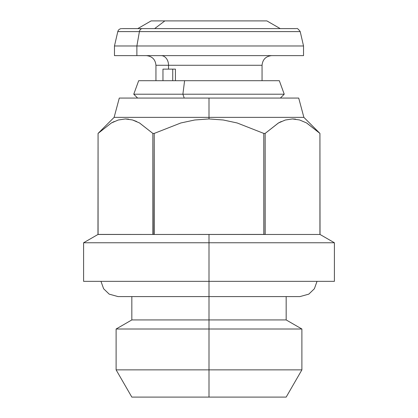 <?xml version="1.0" encoding="UTF-8"?>
<svg xmlns="http://www.w3.org/2000/svg" width="418" height="418" viewBox="0 0 418 418"><rect width="100%" height="100%" fill="white"/><g stroke="black" fill="none" stroke-linecap="round" stroke-linejoin="round"><path stroke-width="0.63" d="M209 319.932L286.168 319.932L209 319.932L209 329.008L301.89 329.008L209 329.008L209 369.867L301.89 369.867L209 369.867L209 397.1L286.168 397.1L131.832 397.1L209 397.1L209 369.867L116.11 369.867L209 369.867L209 329.008L116.11 329.008L209 329.008L209 319.932L131.832 319.932L209 319.932L209 296.587L209 319.932M209 281.345L209 296.587L209 281.345L334.4 281.345L83.6 281.345L209 281.345L209 242.764L209 281.345M266.501 20.9L164.844 20.9L266.877 20.9L280.243 28.617L142.282 28.617A3.856 2.942 90 0 0 139.413 31.606L299.325 31.606M137.757 28.617L151.123 20.9L164.844 20.9L154.65 28.617L164.844 20.9L151.321 20.9M172.744 80.705L172.744 69.132L172.744 80.705M175.435 69.132L175.435 80.705L175.435 69.132L168.522 69.132L168.522 65.271L168.522 69.132L175.435 69.132M262.055 80.705L262.055 65.271L156.463 65.271M161.165 55.625A9.645 7.357 -90 0 1 168.522 65.271A9.645 7.357 90 0 0 161.165 55.625M117.787 31.606L114.469 45.98L114.469 55.625L136.879 55.625L136.879 45.98L114.469 45.98L136.879 45.98L136.879 55.625L303.531 55.625L303.531 45.98L136.879 45.98L303.531 45.98L300.213 31.606L139.413 31.606L136.879 45.98L139.413 31.606L117.787 31.606C118.351 29.751 119.605 28.753 121.544 28.617M182.885 94.212L284.24 94.212L182.885 94.212L184.228 98.068L182.885 94.212L133.76 94.212L182.885 94.212L184.594 80.705L182.885 94.212M280.384 98.068L284.24 94.212L279.323 80.705L138.677 80.705L133.76 94.212L137.616 98.068M209 117.364L303.881 117.364L209 117.364L209 118.942L223.254 119.992L237.173 122.976L263.779 133.415L265.148 133.415L278.351 123.033L285.28 120.029L292.443 118.947L299.549 119.956L306.546 122.929L319.932 133.415L320.031 234.467L209 234.467L209 242.764L334.4 242.764L209 242.764L209 234.467L97.969 234.467L98.068 133.415L111.277 123.033L118.2 120.029L125.363 118.947L132.469 119.956L139.466 122.929L152.852 133.415L152.852 234.409L154.221 234.409L154.221 133.415L152.852 133.415L154.221 133.415L180.816 122.976L194.704 119.997L209 118.942L194.704 119.997L180.816 122.976L154.221 133.415L180.816 122.976L154.221 133.415L154.017 234.467L265.148 234.409L265.148 133.415L263.779 133.415L263.779 234.409L263.779 133.415L237.173 122.976L223.254 119.992L209 118.942L209 117.364L114.119 117.364L209 117.364L209 98.068L209 117.364M298.708 98.068L119.292 98.068L298.708 98.068L303.881 117.364L319.932 133.415L306.546 122.929L299.549 119.956M281.095 121.622L278.534 122.929L265.148 133.415L265.049 234.467L320.031 234.467L319.927 133.415L319.932 234.409L334.4 242.764L334.4 281.345M295.583 119.135L292.637 118.947M83.6 281.345L83.6 242.764L209 242.764L83.6 242.764L98.068 234.409L152.951 234.467L152.852 133.415L139.466 122.929L132.469 119.956M118.2 120.029L111.277 123.033L98.073 133.415L98.073 234.409L98.068 133.415L114.119 117.364L119.292 98.068M113.863 121.695L111.381 122.97M136.655 121.507L132.605 119.997M128.592 119.146L125.557 118.947M111.454 122.929L114.266 121.507M139.534 122.965L152.852 133.415M209 118.942L194.704 119.997L180.816 122.976M285.28 120.029L278.351 123.033L265.148 133.415M278.534 122.929L281.345 121.507M306.723 123.033L319.927 133.415M138.729 80.705L279.271 80.705M114.788 55.625L303.212 55.625M261.537 65.271L155.945 65.271C155.35 59.434 152.136 56.221 146.3 55.625M162.963 69.132L168.522 69.132L162.963 69.132L162.963 80.705L162.963 69.132M295.887 28.617L122.113 28.617M118.675 31.606L139.413 31.606A3.856 2.942 -90 0 1 142.282 28.617L122.401 28.617M286.168 397.1L301.89 369.867L301.89 329.008L286.168 319.932L286.168 296.587M100.973 281.345L103.622 288.749L109.192 294.136L118.038 296.587L299.962 296.587L308.808 294.136L314.378 288.749L317.027 281.345M300.213 31.606C298.415 29.061 297.161 28.063 296.456 28.617M262.055 65.271C262.65 59.434 265.864 56.221 271.7 55.625M155.945 65.271L155.945 80.705M131.832 296.587L131.832 319.932L116.11 329.008L116.11 369.867L131.832 397.1"/></g></svg>
